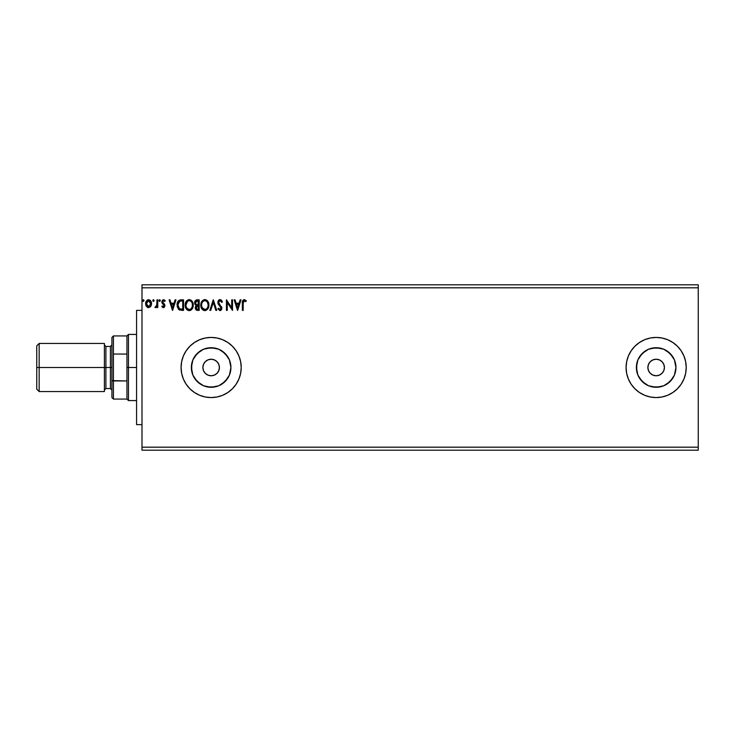 <?xml version="1.0" encoding="UTF-8"?>
<svg xmlns="http://www.w3.org/2000/svg" width="735" height="735" viewBox="0 0 735 735"><rect width="100%" height="100%" fill="white"/><g stroke="black" fill="none" stroke-linecap="round" stroke-linejoin="round"><path stroke-width="1.1" d="M219.416 367.5A8.269 8.269 0 0 1 211.147 375.769A8.269 8.269 0 0 1 202.878 367.5L203.503 364.339L205.295 361.657L207.977 359.865L211.147 359.231L214.308 359.865L216.99 361.657L218.782 364.339L219.416 367.5L218.782 370.66L216.99 373.343L214.308 375.135L211.147 375.769L207.977 375.135L205.295 373.343L203.503 370.66L202.878 367.5A8.269 8.269 0 0 1 211.147 359.231A8.269 8.269 0 0 1 219.416 367.5M664.422 367.5A8.269 8.269 0 0 1 656.153 375.769A8.269 8.269 0 0 1 647.884 367.5L648.518 364.339L650.31 361.657L652.992 359.865L656.153 359.231L659.323 359.865L662.005 361.657L663.797 364.339L664.422 367.5L663.797 370.66L662.005 373.343L659.323 375.135L656.153 375.769L652.992 375.135L650.31 373.343L648.518 370.66L647.884 367.5A8.269 8.269 0 0 1 656.153 359.231A8.269 8.269 0 0 1 664.422 367.5M675.557 371.359L675.943 367.5A19.781 19.781 0 0 1 656.153 387.281A19.781 19.781 0 0 1 636.372 367.5L637.879 359.929L642.16 353.507L648.582 349.217L656.153 347.719L663.723 349.217L670.145 353.507L674.436 359.929L675.943 367.5L674.436 375.07L670.145 381.493L663.723 385.783L656.153 387.281L648.582 385.783L642.16 381.493L637.879 375.07L636.372 367.5A19.781 19.781 0 0 1 656.153 347.719A19.781 19.781 0 0 1 675.943 367.5L675.557 363.641M230.551 371.359L230.928 367.5A19.781 19.781 0 0 1 211.147 387.281A19.781 19.781 0 0 1 191.357 367.5L192.864 359.929L197.155 353.507L203.577 349.217L211.147 347.719L218.718 349.217L225.14 353.507L229.421 359.929L230.928 367.5L229.421 375.07L225.14 381.493L218.718 385.783L211.147 387.281L203.577 385.783L197.155 381.493L192.864 375.07L191.357 367.5A19.781 19.781 0 0 1 211.147 347.719A19.781 19.781 0 0 1 230.928 367.5L230.551 363.641M211.165 397.571A30.071 30.071 0 0 0 222.641 395.283L227.85 392.499L232.407 388.76L236.146 384.203L238.921 379.003L240.639 373.362L241.218 367.5A30.071 30.071 0 0 1 211.147 397.571A30.071 30.071 0 0 1 181.076 367.5A30.071 30.071 0 0 0 183.364 379.003L186.148 384.203L189.887 388.76A30.071 30.071 0 0 0 211.129 397.571L217.009 396.992L222.65 395.283A30.071 30.071 0 0 0 241.218 367.537M634.893 388.76L639.45 392.499L644.65 395.283L650.291 396.992L656.153 397.571A30.071 30.071 0 0 0 667.646 395.283L672.856 392.499L677.413 388.76L681.152 384.203L683.936 379.003L685.645 373.362L686.224 367.5A30.071 30.071 0 0 1 656.153 397.571A30.071 30.071 0 0 1 626.082 367.5A30.071 30.071 0 0 0 628.379 379.003L631.154 384.203L634.893 388.76A30.071 30.071 0 0 0 656.134 397.571M656.153 397.571L662.024 396.992L667.665 395.283A30.071 30.071 0 0 0 686.224 367.537M141.993 450.188L698.25 450.188L141.993 450.188L141.993 287.817L698.25 287.817L698.25 447.183L141.993 447.183L698.25 447.183L698.25 450.188L698.25 287.817L141.993 287.817L141.993 284.812L698.25 284.812L141.993 284.812L141.993 450.188M154.129 300.587L153.459 299.715L152.779 300.587L153.459 301.469L152.779 300.587L153.459 299.715L154.129 300.587L153.459 301.469L152.779 300.587L153.459 299.715L154.129 300.587L153.459 301.469L152.779 300.587L153.459 299.715L154.093 300.284L152.953 300.009L153.165 301.387L154.129 300.587L153.376 301.46M160.331 300.44L159.66 299.715L160.34 300.587L159.66 299.715L158.99 300.587L159.66 301.469L158.99 300.587L159.66 301.469L158.99 300.587L159.66 299.715L160.34 300.587L159.66 301.469L158.99 300.587L159.66 299.715L160.303 300.284L159.155 300.009L159.376 301.387L160.34 300.587L159.587 301.46M175.105 299.843L175.987 299.843L172.615 310.372L175.987 299.843L175.105 299.843L174.03 303.215L171.071 303.215L169.987 299.843L169.105 299.843L172.477 310.372L175.987 299.843L175.105 299.843L174.03 303.215L171.071 303.215L169.987 299.843L169.105 299.843L172.477 310.372L169.105 299.843L169.987 299.843M193.259 305.062C193.296 302.067 191.945 300.238 189.198 299.577C186.46 300.266 185.11 302.103 185.165 305.117C185.11 308.149 186.479 309.995 189.262 310.639C191.982 309.922 193.314 308.066 193.259 305.062L192.01 301.084L189.437 299.586L186.699 300.744L185.174 304.639L186.139 308.755L188.785 310.611L191.752 309.444L193.204 305.999M240.143 299.843L241.025 299.843L237.644 310.372L241.025 299.843L240.143 299.843L239.059 303.215L236.1 303.215L235.025 299.843L234.143 299.843L237.515 310.372L241.025 299.843L240.143 299.843L239.059 303.215L236.1 303.215L235.025 299.843L234.143 299.843L237.515 310.372L234.143 299.843L235.025 299.843M220.041 299.577L218.378 300.541L217.817 302.425L218.332 304.299L221.024 307.864L220.224 309.536L218.58 308.213L217.946 308.856L219.985 310.639L221.41 309.821L221.841 307.763L218.892 303.472L218.718 301.809L220.096 300.652L221.74 302.407L222.402 301.874L221.244 300.027L220.041 299.577L217.817 302.425L221.051 308.231L219.995 309.564L218.58 308.213L217.946 308.856L219.985 310.639L221.86 308.185L218.626 302.443L220.096 300.652L221.74 302.407L222.402 301.874L220.041 299.577M208.905 305.062L207.353 300.716L205.782 299.705L203.917 299.715L201.335 302.333L201.032 307L203.099 310.115L205.846 310.492L207.968 308.691L208.905 305.062C208.951 302.067 207.592 300.238 204.854 299.577C202.107 300.266 200.765 302.103 200.811 305.117C200.765 308.149 202.125 309.995 204.909 310.639C207.637 309.922 208.97 308.066 208.905 305.062M142.663 300.587L143.334 299.715L144.014 300.587L143.849 300.009L142.7 300.284L143.261 301.46L144.014 300.587L143.334 301.469L144.014 300.587L143.334 301.469L142.663 300.587L143.334 301.469L142.663 300.587L143.334 299.715L142.663 300.587L143.334 299.715L144.014 300.587L143.334 301.469L142.663 300.587L143.334 299.715L144.014 300.587L143.334 301.469M183.364 355.997A30.071 30.071 0 0 0 181.076 367.5A30.071 30.071 0 0 1 211.147 337.429A30.071 30.071 0 0 1 241.218 367.5L240.639 361.638L238.921 355.997L236.146 350.797L232.407 346.24L227.85 342.501L222.65 339.717L217.009 338.008L211.147 337.429L205.276 338.008L199.635 339.717L194.444 342.501L189.887 346.24L186.148 350.797L183.364 355.997L181.655 361.638L181.076 367.5L181.655 373.362L183.364 379.003M189.887 388.76L194.444 392.499L199.635 395.283L205.276 396.992L211.147 397.571M628.379 355.997A30.071 30.071 0 0 0 626.082 367.5A30.071 30.071 0 0 1 656.153 337.429A30.071 30.071 0 0 1 686.224 367.5L685.645 361.638L683.936 355.997L681.152 350.797L677.413 346.24L672.856 342.501L667.665 339.717L662.024 338.008L656.153 337.429L650.291 338.008L644.65 339.717L639.45 342.501L634.893 346.24L631.154 350.797L628.379 355.997L626.661 361.638L626.082 367.5L626.661 373.362L628.379 379.003M197.09 299.843L199.194 299.843L196.548 299.898L194.95 301.249L194.701 303.665L196.273 305.521L195.317 308.268L196.465 310.152L199.194 310.372L199.194 299.843L199.194 310.372L199.194 299.843L197.09 299.843C195.446 300.1 194.619 301.093 194.61 302.838L196.273 305.521L195.28 307.763C195.299 309.417 196.107 310.289 197.706 310.372L199.194 310.372L197.706 310.372M210.734 310.372L209.852 310.372L213.224 299.843L209.852 310.372L210.734 310.372L213.297 302.388L215.851 310.372L216.733 310.372L213.361 299.843L216.733 310.372L213.361 299.843L209.852 310.372L210.734 310.372L213.297 302.388L215.851 310.372L216.733 310.372L215.851 310.372M243.184 303.371L243.763 300.854L245.876 301.598L246.28 300.79L244.296 299.577L242.578 300.927L242.366 310.372L243.184 310.372L243.184 303.371L244.305 300.652L245.876 301.598L246.28 300.79L244.296 299.577C242.688 300.128 242.045 301.35 242.366 303.261L242.366 310.372L243.184 310.372L243.184 303.371M231.709 299.843L231.709 307.68L226.453 299.843L226.453 310.372L227.262 310.372L227.262 302.526L232.517 310.372L232.517 299.843L231.709 299.843L232.517 299.843L231.709 299.843L231.709 307.68L226.453 299.843L226.453 310.372L227.262 310.372L227.262 302.526L232.517 310.372L232.517 299.843L232.352 310.372M180.865 299.852L178.89 300.404L177.732 301.828L177.3 307L179.45 309.995L183.548 310.372L183.548 299.843L181.095 299.843C178.293 300.229 176.951 301.938 177.071 304.979L179.45 309.995L183.548 310.372L183.548 299.843L183.548 310.372L181.949 310.372M163.381 307.671L164.557 307L164.906 305.347L162.821 302.627L162.692 301.46L163.62 300.652L164.732 301.469L165.191 300.753L163.528 299.715L162.444 300.192L161.829 301.736L162.086 303.123L164.107 305.512L163.51 306.706L162.297 305.916L161.819 306.578L162.904 307.57L164.925 305.659L162.628 301.892L163.62 300.652L164.732 301.469L165.191 300.753L163.528 299.715L161.819 301.938L164.116 305.696L163.335 306.725L162.297 305.916L161.819 306.578L163.381 307.671M156.968 299.843L157.777 299.843L156.968 299.843L156.711 305.595L154.938 307.405L156.041 307.552L156.968 306.403L156.968 307.533L157.777 307.533L157.777 299.843L157.777 307.533L157.777 299.843L156.968 299.843L156.84 305.071L154.938 307.405L155.554 307.671L156.968 306.403L156.968 307.533L157.777 307.533L156.968 307.533M150.785 306.403L151.529 302.985L149.903 300.073L147.294 300.082L145.806 302.315L146.063 305.778L147.946 307.588L150.363 306.908L151.566 303.674C151.585 301.488 150.601 300.165 148.599 299.715C146.596 300.174 145.613 301.488 145.631 303.674L146.421 306.403L148.599 307.671L150.969 306.091M698.25 284.812L698.25 287.817L698.25 284.812M686.224 367.463A30.071 30.071 0 0 0 656.171 337.429M656.134 337.429A30.071 30.071 0 0 0 634.893 346.24M672.856 342.501L671.248 341.49M685.645 373.362L686.224 367.5M241.218 367.463A30.071 30.071 0 0 0 211.165 337.429M211.129 337.429A30.071 30.071 0 0 0 189.887 346.24M227.85 342.501L226.233 341.49M240.639 373.362L241.218 367.5M227.593 356.512L222.135 351.045M215.006 348.096L207.288 348.096M200.15 351.045L194.692 356.512M191.743 363.641L191.743 371.359M194.692 378.488L200.15 383.955M207.288 386.904L215.006 386.904M222.135 383.955L227.593 378.488M672.608 356.512L667.15 351.045M660.012 348.096L652.294 348.096M645.165 351.045L639.707 356.512M636.749 363.641L636.749 371.359M639.707 378.488L645.165 383.955M652.294 386.904L660.012 386.904M667.15 383.955L672.608 378.488M144.014 300.587L143.261 299.715M195.418 308.764L195.317 308.287M195.28 307.763L195.335 307.129M195.51 306.523L196.144 305.622M195.896 305.337L194.701 303.674M194.646 302.287L194.94 301.258M194.701 303.665L195.014 304.455M195.749 304.005L195.556 302.048L195.418 302.838L197.458 300.927L198.386 300.927L198.386 304.841L196.686 304.713L197.972 304.841L196.686 304.713L195.464 303.307M197.256 309.279L196.089 307.744L198.386 305.916L198.386 309.288L196.861 309.178M196.089 307.744L196.282 306.798L196.089 307.744M197.972 305.916L197.228 305.99L198.386 305.916L198.386 309.288L197.55 309.288M196.355 301.093L196.851 300.964M196.447 308.884L196.162 308.342M208.896 305.53L208.85 306.017M208.437 307.717L207.959 308.7M203.972 310.51L203.439 310.308M202.364 309.499L201.794 308.755M201.013 306.908L200.83 305.585M200.866 304.161L200.94 303.665M206.737 300.174L207.353 300.716M208.042 301.653L208.373 302.287M208.373 302.296L207.931 301.469M208.464 302.517L208.685 303.188M204.688 300.661L204.881 300.652C207.068 301.203 208.143 302.673 208.097 305.071L208.06 304.327M205.258 300.679L206.02 300.927L205.258 300.679M206.884 301.598L207.38 302.269M207.977 303.812L208.097 305.071C208.152 307.478 207.077 308.976 204.881 309.564C202.667 309.003 201.583 307.524 201.62 305.117L201.62 305.117C201.574 302.682 202.658 301.203 204.881 300.652M207.683 307.303L207.04 308.415M202.391 308.02L205.258 309.527L202.97 308.728L201.803 306.624M201.803 303.601L202.226 302.48M205.975 309.288L205.258 309.527M207.5 307.717L206.305 309.095M208.06 305.824L207.922 306.578M221.74 300.587L222.034 301.074M222.227 301.469L221.74 302.407L221.483 301.837M220.408 300.707L219.783 300.698M219.526 300.79L219.067 301.148M218.644 302.122L219.076 303.785M218.626 302.443L218.892 303.472M221.851 307.974L221.547 306.771M221.75 309.049L221.41 309.821M220.794 310.409L219.985 310.639M218.12 309.169L218.58 308.213M220.996 308.7L220.5 306.789M220.665 307.019L219.563 305.824M218.12 303.858L217.955 303.399M218.13 300.973L218.699 300.156M219.085 299.843L219.774 299.595M243.184 310.372L242.366 310.372M242.375 302.765L242.394 302.26M242.394 302.195L242.44 301.69M246.28 300.79L245.876 301.598L244.204 300.661M245.876 301.598L244.305 300.652M237.58 307.836L236.45 304.299L238.71 304.299L237.58 307.836L236.45 304.299L238.71 304.299L237.58 307.836M227.262 310.372L226.453 310.372L226.637 299.843M192.79 307.717L192.322 308.682M192.055 309.086L191.247 309.922M190.806 310.216L190.19 310.492M188.307 310.51L187.002 309.775M186.718 309.49L186.139 308.755M185.367 306.918L185.22 306.072M185.211 304.171L185.293 303.665M191.082 300.174L191.697 300.707M192.395 301.653L192.717 302.287M192.818 302.517L193.029 303.188M186.148 303.601L185.973 305.117C185.918 302.682 187.002 301.203 189.226 300.652L189.226 300.652C191.412 301.203 192.487 302.673 192.451 305.071C192.496 307.478 191.422 308.976 189.226 309.564L186.745 308.02L189.226 309.564C187.021 309.003 185.937 307.524 185.973 305.117L187.517 301.286M189.419 300.661L189.97 300.762M187.361 301.433L186.571 302.48M192.405 305.833L192.414 304.327M192.331 303.812L192.276 306.578M190.806 301.203L191.725 302.269M190.328 309.288L189.602 309.527M192.037 307.303L190.659 309.095M179.064 309.775L178.21 308.976M177.291 306.982L177.181 306.458M180.176 299.917L180.635 299.862M179.606 308.865L177.879 304.979L179.698 301.194L182.739 300.927L182.739 309.288L179.248 308.627M178.366 302.563L179.119 301.561M181.619 309.279L181.021 309.242M177.879 304.979L177.989 303.72L177.879 304.979M177.971 306.164L177.898 305.567M178.283 307.267L178.1 306.743M178.568 307.827L178.293 307.303M178.623 302.113L178.146 303.105M172.55 307.836L171.42 304.299L173.68 304.299L172.55 307.836L171.42 304.299L173.68 304.299L172.55 307.836M161.819 306.578L162.297 305.916L163.51 306.706M162.297 305.916L163.335 306.725L164.116 305.696L161.819 301.938L162.086 303.123M163.005 306.642L164.116 305.696L163.115 304.198M163.914 306.366L164.116 305.696M163.942 299.761L164.888 300.339M165.191 300.753L164.521 301.175M164.732 301.469L163.4 300.679M163.795 300.67L162.628 301.892L164.668 304.474L164.925 305.833M163.62 300.652L162.628 301.892L163.684 303.417M162.683 301.488L162.821 302.627M164.557 307L163.574 307.662M154.938 307.405L155.554 307.671L154.938 307.405L155.949 306.67M156.711 305.595L156.84 305.071M156.913 304.409L156.959 303.408M156.95 303.757L156.968 302.434M147.983 307.597L147.349 307.322M147.937 307.588L147.404 307.368M146.063 305.778L145.833 305.163M145.815 305.08L145.677 304.382M145.934 301.91L146.348 301.065M147.303 300.073L147.919 299.797M150.85 301.065L151.153 301.635M151.529 304.382L151.392 305.08M147.257 301.286L147.772 300.872M150.758 303.665L150.638 302.645L150.758 303.665L148.599 306.725L146.44 303.665L148.599 300.652L150.749 303.923M148.093 306.642L146.917 305.585M146.559 304.685L146.467 304.18M146.559 302.645L146.954 301.69M149.104 300.734L150.032 301.378M197.458 300.927L198.386 300.927L197.972 304.841M207.325 302.186L208.06 304.308M192.028 302.857L192.276 303.573M186.745 308.02L186.157 306.624M181.867 300.927L182.739 300.927L182.739 309.288L182.206 309.288M179.358 308.709L178.734 308.075M150.252 301.699L150.638 302.645M141.993 424.628L136.572 424.628L136.572 310.372L141.993 310.372L136.572 310.372L136.572 424.628L141.993 424.628M104.407 343.447L104.407 391.553L104.407 343.447L39.157 343.447L36.75 345.854L36.75 367.5L39.157 367.5L39.157 343.447L39.157 367.5L105.904 367.5L105.904 388.549L104.407 390.055M110.415 367.5L111.922 367.5L110.415 367.5L110.415 346.451L110.415 367.5L105.904 367.5L110.415 367.5L110.415 388.549L110.415 367.5M36.75 345.854L36.75 367.5L39.157 367.5L39.157 391.553L39.157 367.5L105.904 367.5L105.904 346.451L105.904 388.549L110.415 388.549L111.922 390.055M36.75 367.5L36.75 389.146L36.75 367.5M111.922 337.429L111.922 354.389L111.922 337.429L113.42 335.932L113.42 399.068L113.42 380.95L111.922 380.611L111.922 354.389L111.922 397.571L111.922 380.611L126.953 380.95L126.953 399.068L126.953 367.5L126.953 380.95L113.42 380.95L113.42 335.932L126.953 335.932L126.953 367.5L128.46 367.5L128.46 334.425L128.46 367.5L136.572 367.5L128.46 367.5L128.46 400.575L128.46 367.5L126.953 367.5L126.953 335.932L128.46 334.425L136.572 334.425M113.42 354.05L126.953 354.05L113.42 354.05M111.922 344.945L110.415 346.451L105.904 346.451L104.407 344.945M36.75 389.146L39.157 391.553L104.407 391.553M136.572 400.575L128.46 400.575L126.953 399.068L113.42 399.068L111.922 397.571"/></g></svg>
